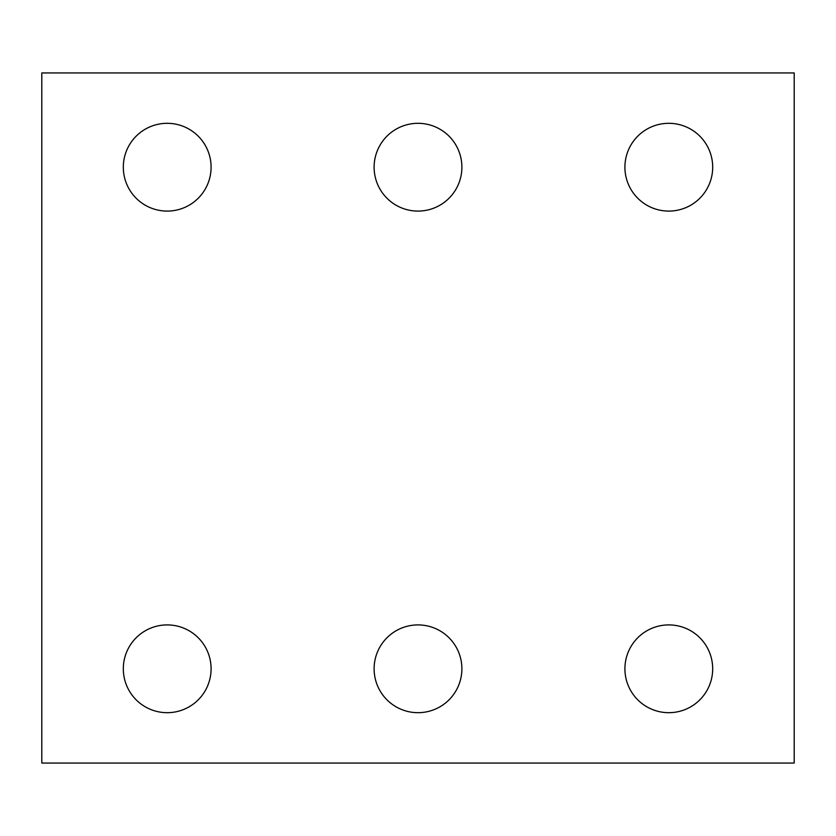 <?xml version="1.0" encoding="UTF-8"?>
<svg xmlns="http://www.w3.org/2000/svg" width="836" height="836" viewBox="0 0 836 836"><rect width="100%" height="100%" fill="white"/><g stroke="black" fill="none" stroke-linecap="round" stroke-linejoin="round"><path stroke-width="1.25" d="M794.2 763.059L41.8 763.059L41.8 72.941L794.2 72.941L794.2 763.059M461.89 668.8A43.89 43.89 0 0 0 396.055 630.793A43.89 43.89 0 0 0 396.055 706.807A43.89 43.89 0 0 0 461.89 668.8M712.69 668.8A43.89 43.89 0 0 0 646.855 630.793A43.89 43.89 0 0 0 646.855 706.807A43.89 43.89 0 0 0 712.69 668.8M211.09 668.8A43.89 43.89 0 0 0 145.255 630.793A43.89 43.89 0 0 0 145.255 706.807A43.89 43.89 0 0 0 211.09 668.8M461.89 167.2A43.89 43.89 0 0 0 396.055 129.193A43.89 43.89 0 0 0 396.055 205.207A43.89 43.89 0 0 0 461.89 167.2M712.69 167.2A43.89 43.89 0 0 0 646.855 129.193A43.89 43.89 0 0 0 646.855 205.207A43.89 43.89 0 0 0 712.69 167.2M211.09 167.2A43.89 43.89 0 0 0 145.255 129.193A43.89 43.89 0 0 0 145.255 205.207A43.89 43.89 0 0 0 211.09 167.2"/></g></svg>
